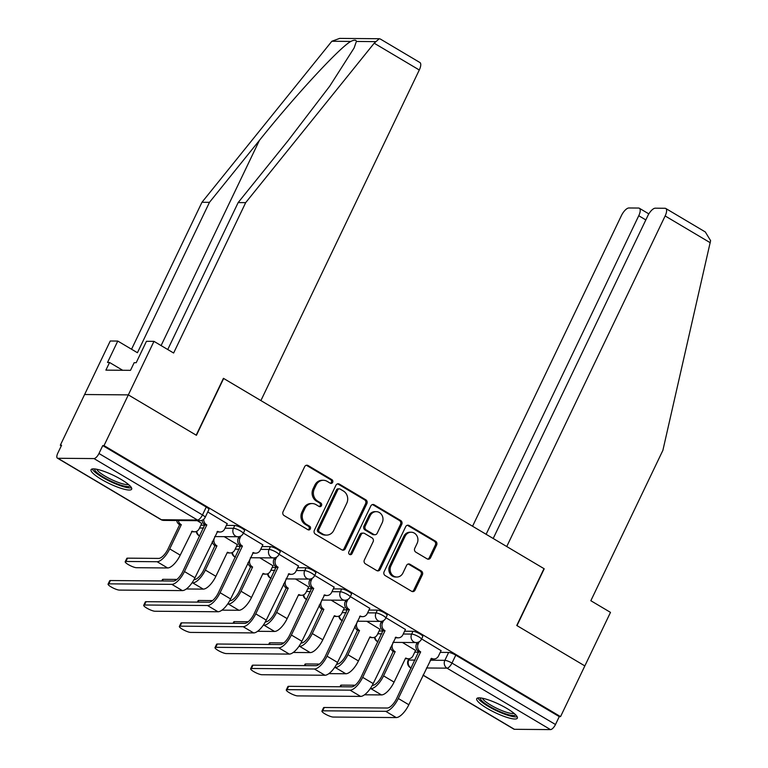 <?xml version="1.0" encoding="UTF-8"?>
<svg xmlns="http://www.w3.org/2000/svg" width="768" height="768" viewBox="0 0 768 768"><rect width="100%" height="100%" fill="white"/><g stroke="black" fill="none" stroke-linecap="round" stroke-linejoin="round"><path stroke-width="1.15" d="M332.65 482.371A1.987 1.776 90.5 0 0 331.92 479.683L308.083 465.533A2.832 2.544 90.5 0 0 304.646 466.704L283.066 511.738A2.832 2.544 90.5 0 0 284.112 515.578L307.939 529.718A1.987 1.776 90.5 0 0 310.349 528.902A1.987 1.776 90.5 0 0 309.619 526.214L306.538 524.39A9.072 8.141 90.5 0 1 303.197 512.122L304.992 508.368A9.072 8.141 90.5 0 1 312.24 503.558A9.072 8.141 90.5 0 1 316.003 504.624L319.085 506.458A1.987 1.776 90.5 0 0 321.494 505.632A1.987 1.776 90.5 0 0 320.765 502.954L317.683 501.12A9.072 8.141 90.5 0 1 314.342 488.851L316.138 485.098A9.072 8.141 90.5 0 1 323.395 480.288A9.072 8.141 90.5 0 1 327.149 481.354L330.24 483.187A1.987 1.776 90.5 0 0 332.65 482.371M330.422 483.283A1.987 1.776 90.5 0 0 330.643 479.674L306.816 465.523A2.832 2.544 90.5 0 0 306.269 465.293M308.131 529.814A1.987 1.776 90.5 0 0 308.342 526.205L305.261 524.381L306.538 524.39M319.277 506.554A1.987 1.776 90.5 0 0 319.488 502.944L316.406 501.11L317.683 501.12M121.296 479.53A22.522 4.608 -154.4 0 0 91.046 469.718A22.522 4.608 -154.4 0 0 101.414 479.366A22.522 4.608 -154.4 0 0 131.664 489.178A22.522 4.608 -154.4 0 0 121.296 479.53M506.986 708.509A22.522 4.608 -154.4 0 0 476.726 698.698A22.522 4.608 -154.4 0 0 487.094 708.346A22.522 4.608 -154.4 0 0 517.354 718.157A22.522 4.608 -154.4 0 0 506.986 708.509M427.133 558.874A2.832 2.544 90.5 0 0 430.579 557.702L436.627 545.069A2.832 2.544 90.5 0 0 435.59 541.229L409.123 525.523A2.832 2.544 90.5 0 0 405.677 526.694L384.106 571.728A2.832 2.544 90.5 0 0 385.152 575.558L411.61 591.274A2.832 2.544 90.5 0 0 415.056 590.102L422.362 574.838A2.832 2.544 90.5 0 0 421.325 571.008L409.997 564.278A2.832 2.544 90.5 0 0 406.55 565.45L402.931 573.014A7.584 6.806 90.5 0 1 396.864 577.037A7.584 6.806 90.5 0 1 390.931 565.891L405.13 536.246A7.584 6.806 90.5 0 1 411.197 532.224A7.584 6.806 90.5 0 1 417.13 543.37L414.768 548.314A2.832 2.544 90.5 0 0 415.805 552.144L427.133 558.874M167.75 349.536L238.157 202.579L245.683 202.637L173.626 353.021L153.974 341.357L146.458 341.299L136.195 362.707L134.16 362.688L130.493 370.339L105.898 370.138L109.555 362.486L107.52 362.467L117.773 341.059L110.256 341.002L84.605 394.522L128.333 394.886L196.426 435.302L223.651 378.47L543.994 568.646L516.758 625.488L584.842 665.914L560.544 716.63L104.026 445.603L102.758 445.594L98.966 453.494L202.474 514.944A5.779 1.181 25.6 0 1 205.133 517.421L208.915 509.52A5.779 1.181 25.6 0 0 206.256 507.043L202.474 514.944A5.779 2.256 -59.3 0 1 197.482 520.022L93.974 458.573A5.779 2.256 -59.3 0 0 98.966 453.494M93.974 458.573L57.907 458.275A5.779 2.256 -59.3 0 1 57.398 458.141A5.779 2.256 -59.3 0 1 57.792 453.158L61.584 445.258L60.307 445.248L84.605 394.522L128.333 394.886L104.026 445.603M366.883 503.654A2.832 2.544 90.5 0 0 365.837 499.824L339.37 484.109A2.832 2.544 90.5 0 0 335.933 485.28L314.352 530.314A2.832 2.544 90.5 0 0 315.398 534.144L341.866 549.859A2.832 2.544 90.5 0 0 345.302 548.688L366.883 503.654L365.606 503.645A2.832 2.544 90.5 0 0 364.56 499.814L338.102 484.099A2.832 2.544 90.5 0 0 337.555 483.859M374.246 504.816L400.714 520.531A2.832 2.544 90.5 0 1 401.76 524.362L380.179 569.395A2.832 2.544 90.5 0 1 376.733 570.566L365.414 563.837A2.832 2.544 90.5 0 1 364.368 560.006L373.114 541.747A2.832 2.544 90.5 0 0 372.077 537.907L364.56 533.453A2.832 2.544 90.5 0 0 361.123 534.624L352.013 553.632A1.987 1.776 90.5 0 1 348.874 551.77L370.81 505.987A2.832 2.544 90.5 0 1 374.246 504.816L372.97 504.806L399.437 520.512L400.714 520.531M414.739 652.157L418.848 652.195M440.237 652.368L448.646 652.435L444.864 660.336A5.779 1.181 25.6 0 1 451.978 663.072L555.485 724.522A5.779 2.256 120.7 0 1 550.493 729.6L514.416 729.302A5.779 2.256 120.7 0 1 513.907 729.168L422.995 675.197M60.307 445.248L61.306 445.834M560.544 716.63L559.267 716.621L555.485 724.522M201.715 523.459L197.29 520.675M227.203 523.67L207.744 511.958M237.35 544.618L224.198 536.65M262.848 544.829L243.389 533.117M272.995 565.786L259.843 557.808M298.493 565.997L279.034 554.285M308.64 586.944L295.478 578.976M334.138 587.155L314.678 575.443M344.285 608.102L331.123 600.134M369.782 608.314L350.323 596.602M379.93 629.27L366.768 621.293M405.427 629.472L385.968 617.76M379.104 630.998L383.203 631.037M404.592 631.21L413.002 631.277L411.658 634.08A5.779 1.181 25.6 0 1 417.792 636.259A5.779 1.181 25.6 0 1 421.44 639.293L422.784 636.49A5.779 1.181 -154.4 0 0 419.136 633.456A5.779 1.181 -154.4 0 0 413.002 631.277M343.459 609.84L347.558 609.869M368.947 610.051L377.357 610.118L376.013 612.922A5.779 1.181 25.6 0 1 382.147 615.101A5.779 1.181 25.6 0 1 385.795 618.125L387.139 615.322A5.779 1.181 -154.4 0 0 383.491 612.298A5.779 1.181 -154.4 0 0 377.357 610.118M307.814 588.682L311.914 588.71M333.302 588.883L341.712 588.95L340.368 591.763A5.779 1.181 25.6 0 1 346.502 593.942A5.779 1.181 25.6 0 1 350.15 596.966L351.494 594.163A5.779 1.181 -154.4 0 0 347.846 591.139A5.779 1.181 -154.4 0 0 341.712 588.95M272.17 567.514L276.278 567.552M297.667 567.725L306.067 567.792L304.733 570.595A5.779 1.181 25.6 0 1 310.858 572.774A5.779 1.181 25.6 0 1 314.506 575.808L315.85 573.005A5.779 1.181 -154.4 0 0 312.202 569.971A5.779 1.181 -154.4 0 0 306.067 567.792M236.525 546.355L240.634 546.384M262.022 546.566L270.432 546.634L269.088 549.437A5.779 1.181 25.6 0 1 275.213 551.616A5.779 1.181 25.6 0 1 278.861 554.64L280.205 551.837A5.779 1.181 -154.4 0 0 276.557 548.813A5.779 1.181 -154.4 0 0 270.432 546.634M200.88 525.197L204.989 525.226M226.378 525.398L234.787 525.475L233.443 528.278A5.779 1.181 25.6 0 1 239.578 530.458A5.779 1.181 25.6 0 1 243.216 533.482L244.56 530.678A5.779 1.181 -154.4 0 0 240.912 527.654A5.779 1.181 -154.4 0 0 234.787 525.475M441.072 650.64L421.613 638.928M415.574 650.429L402.413 642.451M559.267 716.621L455.77 655.171A5.779 1.181 -154.4 0 0 448.646 652.435M102.758 445.594L206.256 507.043M323.395 480.288L322.118 480.278A9.072 8.141 90.5 0 0 314.87 485.088L316.138 485.098M316.406 501.11A9.072 8.141 90.5 0 1 313.066 488.842L314.87 485.088M312.24 503.558L310.973 503.549A9.072 8.141 90.5 0 0 303.715 508.358L304.992 508.368M305.261 524.381A9.072 8.141 90.5 0 1 301.92 512.112L303.715 508.358M342.403 550.099A2.832 2.544 90.5 0 0 344.026 548.678L365.606 503.645M340.157 489.082A1.987 1.776 90.5 0 0 337.757 489.898L318.816 529.43A1.987 1.776 90.5 0 0 319.546 532.109L322.8 534.038A9.072 8.141 90.5 0 0 326.554 535.104A9.072 8.141 90.5 0 0 333.811 530.294L346.752 503.28A9.072 8.141 90.5 0 0 343.411 491.011L340.157 489.082M339.341 488.842L338.064 488.832A1.987 1.776 90.5 0 0 336.48 489.888L337.757 489.898M326.554 535.104L325.286 535.094A9.072 8.141 90.5 0 1 321.523 534.029L318.269 532.099A1.987 1.776 90.5 0 1 317.539 529.421L336.48 489.888M377.28 570.797A2.832 2.544 90.5 0 0 378.902 569.386L400.483 524.352A2.832 2.544 90.5 0 0 399.437 520.512M363.389 533.117L362.112 533.107A2.832 2.544 90.5 0 0 359.846 534.605L350.736 553.622L352.013 553.632M349.786 554.554A1.987 1.776 90.5 0 0 350.736 553.622M382.195 522.787A7.584 6.806 90.5 0 0 376.262 511.651A7.584 6.806 90.5 0 0 370.195 515.664L365.194 526.109A2.832 2.544 90.5 0 0 366.24 529.949L373.757 534.403A2.832 2.544 90.5 0 0 377.194 533.242L382.195 522.787M376.262 511.651L374.986 511.642A7.584 6.806 90.5 0 0 368.928 515.654L370.195 515.664M374.928 534.739L373.651 534.73A2.832 2.544 90.5 0 1 372.48 534.394L364.963 529.939A2.832 2.544 90.5 0 1 363.917 526.099L368.928 515.654M372.97 504.806A2.832 2.544 90.5 0 0 372.432 504.566M411.197 532.224L409.92 532.214A7.584 6.806 90.5 0 0 403.862 536.237L405.13 536.246M396.864 577.037L395.587 577.027A7.584 6.806 90.5 0 1 389.654 565.882L403.862 536.237M412.147 591.504A2.832 2.544 90.5 0 0 413.779 590.093L421.094 574.829A2.832 2.544 90.5 0 0 420.048 570.989L408.72 564.269A2.832 2.544 90.5 0 0 408.182 564.029M427.67 559.104A2.832 2.544 90.5 0 0 429.302 557.693L435.35 545.059A2.832 2.544 90.5 0 0 434.314 541.219L407.846 525.514A2.832 2.544 90.5 0 0 407.309 525.274M125.203 561.715L126.797 558.403A6.643 1.354 25.6 0 1 127.526 558.154L158.698 558.413A10.829 4.234 -59.3 0 0 168.058 548.89L179.654 524.678L181.315 524.688L169.709 548.899A14.582 5.702 120.7 0 1 157.104 561.725L125.942 561.466A6.643 1.354 -154.4 0 0 125.203 561.715A6.643 1.354 -154.4 0 0 129.398 565.2A6.643 1.354 -154.4 0 0 136.454 567.706L167.616 567.965A14.582 5.702 120.7 0 0 180.221 555.139L192.163 531.13A5.779 5.184 90.5 0 0 194.563 531.811A5.779 5.184 90.5 0 0 199.181 528.749L201.773 523.334M179.654 524.678L179.309 524.467A5.779 5.184 -89.5 0 1 176.669 520.512M178.33 520.522A5.779 5.184 90.5 0 0 180.97 524.486L181.315 524.688M194.563 531.811L192.902 531.792A5.779 5.184 -89.5 0 1 191.51 531.571M108.816 583.843A6.643 1.354 -154.4 0 0 108.086 584.093A6.643 1.354 -154.4 0 0 112.282 587.578A6.643 1.354 -154.4 0 0 119.328 590.083L182.362 590.602L171.859 584.362L108.816 583.843L110.41 580.531L173.443 581.05A10.829 4.234 -59.3 0 0 182.803 571.526L204.806 524.678A5.779 5.184 -89.5 0 1 202.109 520.272M108.086 584.093L109.67 580.781A6.643 1.354 25.6 0 1 110.41 580.531M205.152 524.88L206.813 524.899L184.464 571.546A14.582 5.702 120.7 0 1 171.859 584.362M203.731 519.264A5.779 5.184 90.5 0 0 206.467 524.698L206.813 524.899M182.362 590.602A14.582 5.702 120.7 0 0 194.966 577.786L217.661 531.341A5.779 5.184 90.5 0 0 220.061 532.022L218.4 532.003A5.779 5.184 -89.5 0 1 217.008 531.782M220.061 532.022A5.779 5.184 90.5 0 0 224.669 528.96L227.27 523.546M161.77 580.954L162.442 579.562A6.643 1.354 25.6 0 1 163.171 579.312L176.909 579.427M194.054 579.571L194.342 579.571A10.829 4.234 -59.3 0 0 203.702 570.048L214.954 545.635A5.779 5.184 -89.5 0 1 212.304 541.603M215.299 545.837L216.96 545.846L205.354 570.067A14.582 5.702 120.7 0 1 192.749 582.883L192 582.874M215.088 536.573L214.483 537.84A5.779 5.184 90.5 0 0 216.614 545.645L216.96 545.846M227.376 552.288L215.866 576.307A14.582 5.702 120.7 0 1 203.261 589.123L186.298 588.979M227.808 552.298A5.779 5.184 90.5 0 0 230.208 552.97A5.779 5.184 90.5 0 0 234.826 549.907L237.418 544.493M230.208 552.97L228.547 552.96A5.779 5.184 -89.5 0 1 227.155 552.73M197.414 602.112L198.077 600.73A6.643 1.354 25.6 0 1 198.816 600.47L212.554 600.586M229.699 600.73L229.978 600.73A10.829 4.234 -59.3 0 0 239.338 591.216L250.598 566.794A5.779 5.184 -89.5 0 1 247.949 562.762M250.944 566.995L252.605 567.014L240.998 591.226A14.582 5.702 120.7 0 1 228.394 604.042L227.645 604.042M250.733 557.741L250.128 558.998A5.779 5.184 90.5 0 0 252.259 566.803L252.605 567.014M263.011 573.446L251.51 597.466A14.582 5.702 120.7 0 1 238.906 610.282L221.942 610.147M263.453 573.456A5.779 5.184 90.5 0 0 265.853 574.128A5.779 5.184 90.5 0 0 270.47 571.066L273.062 565.661M265.853 574.128L264.192 574.118A5.779 5.184 -89.5 0 1 262.8 573.898M374.189 43.21L379.267 38.726L380.323 39.024L419.885 62.506A8.659 3.389 120.7 0 1 419.29 69.994L374.189 43.21L245.683 202.637M238.157 202.579L288.086 140.64L329.75 86.112L354.096 48L356.381 41.462C356.16 39.763 354.307 39.754 350.832 41.414C339.965 47.155 294.47 96.403 259.402 140.4L209.472 202.339L137.424 352.723L117.773 341.059M153.974 341.357L128.333 394.886L196.195 435.168L223.43 378.326L260.899 400.579L419.29 69.994M379.267 38.726L339.648 38.4L331.853 41.261L201.955 202.282L209.472 202.339M201.955 202.282L131.549 349.238M122.669 370.272L109.555 362.486M665.741 208.464L705.302 231.955L710.602 240.653L662.89 450.336L590.842 600.72L610.493 612.384L584.842 665.914L516.989 625.622L544.214 568.781L506.746 546.538L665.136 215.952A8.659 3.389 -59.3 0 0 665.741 208.464A8.659 3.389 -59.3 0 0 664.982 208.272L655.286 208.186A8.659 3.389 -59.3 0 0 647.798 215.808L493.2 538.493M645.83 219.926L638.755 215.731A8.659 3.389 -59.3 0 0 639.35 208.253A8.659 3.389 -59.3 0 0 638.592 208.051L628.906 207.974A8.659 3.389 -59.3 0 0 621.418 215.587L472.57 526.243M638.755 215.731L486.125 534.288M129.926 485.789A19.488 3.984 25.6 0 1 127.757 486.566A19.488 3.984 25.6 0 1 106.954 479.155A19.488 3.984 25.6 0 1 94.781 468.95M96.71 469.248A18.048 3.696 -154.4 0 0 109.795 478.704A18.048 3.696 -154.4 0 0 127.219 484.618A18.048 3.696 -154.4 0 0 128.477 484.474M92.246 468.979A22.378 4.579 -154.4 0 0 108.595 480.682A22.378 4.579 -154.4 0 0 130.042 487.92A22.378 4.579 -154.4 0 0 131.491 487.776M515.616 714.768A19.488 3.984 25.6 0 1 513.437 715.546A19.488 3.984 25.6 0 1 492.643 708.134A19.488 3.984 25.6 0 1 480.461 697.92M482.39 698.227A18.048 3.696 -154.4 0 0 495.485 707.683A18.048 3.696 -154.4 0 0 512.909 713.587A18.048 3.696 -154.4 0 0 514.166 713.443M477.936 697.949A22.378 4.579 -154.4 0 0 494.285 709.651A22.378 4.579 -154.4 0 0 515.722 716.899A22.378 4.579 -154.4 0 0 517.171 716.755M144.461 605.002A6.643 1.354 -154.4 0 0 143.731 605.251A6.643 1.354 -154.4 0 0 147.917 608.736A6.643 1.354 -154.4 0 0 154.973 611.242L218.006 611.76L207.494 605.52L144.461 605.002L146.054 601.69L209.088 602.208A10.829 4.234 -59.3 0 0 218.448 592.685L240.451 545.846A5.779 5.184 -89.5 0 1 238.32 538.032L238.973 536.678M143.731 605.251L145.315 601.939A6.643 1.354 25.6 0 1 146.054 601.69M240.797 546.048L242.448 546.058L220.099 592.704A14.582 5.702 120.7 0 1 207.494 605.52M240.998 535.93L239.981 538.042A5.779 5.184 90.5 0 0 242.112 545.856L242.448 546.058M218.006 611.76A14.582 5.702 120.7 0 0 230.611 598.944L253.306 552.499A5.779 5.184 90.5 0 0 255.696 553.181L254.045 553.162A5.779 5.184 -89.5 0 1 252.653 552.941M255.696 553.181A5.779 5.184 90.5 0 0 260.314 550.118L262.906 544.704M180.106 626.17A6.643 1.354 -154.4 0 0 179.376 626.419A6.643 1.354 -154.4 0 0 183.562 629.904A6.643 1.354 -154.4 0 0 190.618 632.41L253.651 632.918L243.139 626.688L180.106 626.17L181.69 622.848L244.733 623.366A10.829 4.234 -59.3 0 0 254.093 613.853L276.096 567.005A5.779 5.184 -89.5 0 1 273.965 559.19L274.618 557.846M179.376 626.419L180.96 623.107A6.643 1.354 25.6 0 1 181.69 622.848M276.442 567.206L278.093 567.216L255.744 613.862A14.582 5.702 120.7 0 1 243.139 626.688M276.634 557.098L275.626 559.21A5.779 5.184 90.5 0 0 277.757 567.014L278.093 567.216M253.651 632.918A14.582 5.702 120.7 0 0 266.256 620.102L288.95 573.667A5.779 5.184 90.5 0 0 291.341 574.339L289.69 574.33A5.779 5.184 -89.5 0 1 288.298 574.099M291.341 574.339A5.779 5.184 90.5 0 0 295.958 571.277L298.55 565.872M233.059 623.27L233.722 621.888A6.643 1.354 25.6 0 1 234.461 621.638L248.198 621.754M265.344 621.888L265.622 621.888A10.829 4.234 -59.3 0 0 274.982 612.374L286.243 587.952A5.779 5.184 -89.5 0 1 283.594 583.92M286.589 588.163L288.24 588.173L276.643 612.384A14.582 5.702 120.7 0 1 264.038 625.21L263.29 625.2M286.378 578.899L285.773 580.157A5.779 5.184 90.5 0 0 287.904 587.971L288.24 588.173M298.656 594.614L287.155 618.624A14.582 5.702 120.7 0 1 274.55 631.45L257.587 631.306M299.098 594.614A5.779 5.184 90.5 0 0 301.488 595.296A5.779 5.184 90.5 0 0 306.106 592.234L308.698 586.819M301.488 595.296L299.837 595.277A5.779 5.184 -89.5 0 1 298.445 595.056M268.704 644.438L269.366 643.046A6.643 1.354 25.6 0 1 270.106 642.797L283.843 642.912M300.979 643.046L301.267 643.056A10.829 4.234 -59.3 0 0 310.627 633.533L321.888 609.12A5.779 5.184 -89.5 0 1 319.238 605.088M322.234 609.322L323.885 609.331L312.288 633.552A14.582 5.702 120.7 0 1 299.683 646.368L298.934 646.358M322.022 600.058L321.418 601.315A5.779 5.184 90.5 0 0 323.549 609.13L323.885 609.331M334.301 615.773L322.8 639.792A14.582 5.702 120.7 0 1 310.195 652.608L293.232 652.464M334.742 615.773A5.779 5.184 90.5 0 0 337.133 616.454A5.779 5.184 90.5 0 0 341.75 613.392L344.342 607.978M337.133 616.454L335.482 616.435A5.779 5.184 -89.5 0 1 334.09 616.214M304.349 665.597L305.011 664.205A6.643 1.354 25.6 0 1 305.75 663.955L319.488 664.07M336.624 664.214L336.912 664.214A10.829 4.234 -59.3 0 0 346.272 654.691L357.533 630.278A5.779 5.184 -89.5 0 1 354.883 626.246M357.878 630.48L359.53 630.499L347.933 654.71A14.582 5.702 120.7 0 1 335.328 667.526L334.579 667.526M357.667 621.216L357.062 622.483A5.779 5.184 90.5 0 0 359.194 630.288L359.53 630.499M369.946 636.931L358.445 660.95A14.582 5.702 120.7 0 1 345.84 673.766L328.877 673.632M370.387 636.941A5.779 5.184 90.5 0 0 372.778 637.613A5.779 5.184 90.5 0 0 377.395 634.55L379.987 629.146M372.778 637.613L371.126 637.603A5.779 5.184 -89.5 0 1 369.734 637.382M215.75 647.328A6.643 1.354 -154.4 0 0 215.021 647.578A6.643 1.354 -154.4 0 0 219.206 651.062A6.643 1.354 -154.4 0 0 226.262 653.568L289.296 654.086L278.784 647.846L215.75 647.328L217.334 644.016L280.378 644.534A10.829 4.234 -59.3 0 0 289.738 635.011L311.741 588.163A5.779 5.184 -89.5 0 1 309.61 580.349L310.262 579.005M215.021 647.578L216.605 644.266A6.643 1.354 25.6 0 1 217.334 644.016M312.086 588.365L313.738 588.384L291.389 635.021A14.582 5.702 120.7 0 1 278.784 647.846M312.278 578.256L311.27 580.368A5.779 5.184 90.5 0 0 313.392 588.182L313.738 588.384M289.296 654.086A14.582 5.702 120.7 0 0 301.901 641.261L324.595 594.826A5.779 5.184 90.5 0 0 326.986 595.498L325.334 595.488A5.779 5.184 -89.5 0 1 323.942 595.267M326.986 595.498A5.779 5.184 90.5 0 0 331.603 592.435L334.195 587.03M251.395 668.486A6.643 1.354 -154.4 0 0 250.656 668.736A6.643 1.354 -154.4 0 0 254.851 672.221A6.643 1.354 -154.4 0 0 261.907 674.726L324.941 675.245L314.429 669.005L251.395 668.486L252.979 665.174L316.022 665.693A10.829 4.234 -59.3 0 0 325.373 656.17L347.386 609.322A5.779 5.184 -89.5 0 1 345.254 601.517L345.898 600.163M250.656 668.736L252.25 665.424A6.643 1.354 25.6 0 1 252.979 665.174M347.722 609.533L349.382 609.542L327.034 656.189A14.582 5.702 120.7 0 1 314.429 669.005M347.923 599.414L346.915 601.526A5.779 5.184 90.5 0 0 349.037 609.341L349.382 609.542M324.941 675.245A14.582 5.702 120.7 0 0 337.546 662.429L360.24 615.984A5.779 5.184 90.5 0 0 362.63 616.666L360.97 616.646A5.779 5.184 -89.5 0 1 359.587 616.426M362.63 616.666A5.779 5.184 90.5 0 0 367.248 613.603L369.84 608.189M287.04 689.654A6.643 1.354 -154.4 0 0 286.301 689.904A6.643 1.354 -154.4 0 0 290.496 693.379A6.643 1.354 -154.4 0 0 297.552 695.894L360.586 696.403L350.074 690.163L287.04 689.654L288.624 686.333L351.658 686.851A10.829 4.234 -59.3 0 0 361.018 677.338L383.03 630.49A5.779 5.184 -89.5 0 1 380.899 622.675L381.542 621.331M286.301 689.904L287.894 686.582A6.643 1.354 25.6 0 1 288.624 686.333M383.366 630.691L385.027 630.701L362.678 677.347A14.582 5.702 120.7 0 1 350.074 690.163M383.568 620.573L382.56 622.685A5.779 5.184 90.5 0 0 384.682 630.499L385.027 630.701M360.586 696.403A14.582 5.702 120.7 0 0 373.19 683.587L395.875 637.142A5.779 5.184 90.5 0 0 398.275 637.824L396.614 637.814A5.779 5.184 -89.5 0 1 395.232 637.584M398.275 637.824A5.779 5.184 90.5 0 0 402.893 634.762L405.485 629.347M339.994 686.755L340.656 685.373A6.643 1.354 25.6 0 1 341.386 685.123L355.133 685.229M372.269 685.373L372.557 685.373A10.829 4.234 -59.3 0 0 381.917 675.859L393.178 651.437A5.779 5.184 -89.5 0 1 390.528 647.405M393.514 651.638L395.174 651.658L383.578 675.869A14.582 5.702 120.7 0 1 370.973 688.685L370.214 688.685M393.312 642.384L392.707 643.642A5.779 5.184 90.5 0 0 394.829 651.456L395.174 651.658M405.59 658.099L394.08 682.109A14.582 5.702 120.7 0 1 381.475 694.925L364.522 694.79M406.032 658.099A5.779 5.184 90.5 0 0 408.422 658.781A5.779 5.184 90.5 0 0 413.04 655.718L415.632 650.304M408.422 658.781L406.771 658.762A5.779 5.184 -89.5 0 1 405.379 658.541M322.685 710.813A6.643 1.354 -154.4 0 0 321.946 711.062A6.643 1.354 -154.4 0 0 326.141 714.547A6.643 1.354 -154.4 0 0 333.187 717.053L396.23 717.571L385.718 711.331L322.685 710.813L324.269 707.501L387.302 708.019A10.829 4.234 -59.3 0 0 396.662 698.496L418.675 651.648A5.779 5.184 -89.5 0 1 416.544 643.834L417.187 642.49M321.946 711.062L323.539 707.75A6.643 1.354 25.6 0 1 324.269 707.501M419.011 651.85L420.672 651.869L398.323 698.506A14.582 5.702 120.7 0 1 385.718 711.331M419.213 641.741L418.205 643.853A5.779 5.184 90.5 0 0 420.326 651.658L420.672 651.869M396.23 717.571A14.582 5.702 120.7 0 0 408.835 704.746L431.52 658.31A5.779 5.184 90.5 0 0 433.92 658.982L432.259 658.973A5.779 5.184 -89.5 0 1 430.877 658.752M433.92 658.982A5.779 5.184 90.5 0 0 438.538 655.92L441.13 650.515M330.643 479.674L331.92 479.683M308.342 526.205L309.619 526.214M319.488 502.944L320.765 502.954M409.44 658.675L408.787 660.048L415.066 660.096M430.166 660.221L444.864 660.336A5.779 5.184 -89.5 0 0 446.986 668.15L426.451 667.987M423.053 675.062L514.416 729.302M550.493 729.6L446.986 668.15A5.779 2.256 -59.3 0 0 451.978 663.072L455.77 655.171M57.907 458.275L161.405 519.725L197.482 520.022A5.779 5.184 90.5 0 0 199.882 520.694A5.779 5.779 0 0 0 205.133 517.421M377.76 633.802L381.859 633.84M403.248 634.013L411.658 634.08A5.779 5.184 -89.5 0 0 413.789 641.894A5.779 5.184 -89.5 0 0 416.179 642.566A5.779 5.779 0 0 0 421.44 639.293M342.115 612.643L346.214 612.672M367.603 612.854L376.013 612.922A5.779 5.184 -89.5 0 0 378.144 620.726A5.779 5.184 -89.5 0 0 380.534 621.408A5.779 5.779 0 0 0 385.795 618.125M306.47 591.485L310.57 591.514M331.968 591.686L340.368 591.763A5.779 5.184 -89.5 0 0 342.499 599.568A5.779 5.184 -89.5 0 0 344.89 600.25A5.779 5.779 0 0 0 350.15 596.966M270.826 570.317L274.934 570.355M296.323 570.528L304.733 570.595A5.779 5.184 -89.5 0 0 306.854 578.41A5.779 5.184 -89.5 0 0 309.254 579.082A5.779 5.779 0 0 0 314.506 575.808M235.181 549.158L239.29 549.187M260.678 549.37L269.088 549.437A5.779 5.184 -89.5 0 0 271.21 557.251A5.779 5.184 -89.5 0 0 273.61 557.923A5.779 5.779 0 0 0 278.861 554.64M199.536 528L203.645 528.029M225.034 528.202L233.443 528.278A5.779 5.184 -89.5 0 0 235.565 536.083A5.779 5.184 -89.5 0 0 237.965 536.765A5.779 5.779 0 0 0 243.216 533.482M199.834 535.978A5.779 5.184 -89.5 0 1 199.488 535.786A5.779 5.184 90.5 0 1 196.781 531.274M235.478 557.136A5.779 5.184 -89.5 0 1 235.133 556.954A5.779 5.184 90.5 0 1 232.426 552.432M271.123 578.294A5.779 5.184 -89.5 0 1 270.778 578.112A5.779 5.184 90.5 0 1 268.07 573.6M306.768 599.462A5.779 5.184 -89.5 0 1 306.422 599.27A5.779 5.184 90.5 0 1 303.706 594.758M342.413 620.621A5.779 5.184 -89.5 0 1 342.067 620.438A5.779 5.184 90.5 0 1 339.35 615.917M378.058 641.779A5.779 5.184 -89.5 0 1 377.712 641.597A5.779 5.184 90.5 0 1 374.995 637.075M408.864 658.762L408.144 660.259A5.779 1.181 25.6 0 1 408.787 660.048A5.779 5.184 -89.5 0 0 410.909 667.853A5.779 2.256 120.7 0 1 410.41 667.718L411.187 668.189M163.805 520.406A5.779 5.184 90.5 0 1 161.405 519.725A5.779 2.256 120.7 0 1 160.906 519.59A5.779 5.779 0 0 0 163.805 520.406L199.882 520.694M313.066 488.842L314.342 488.851M301.92 512.112L303.197 512.122M306.816 465.523L308.083 465.533M344.026 548.678L345.302 548.688M338.102 484.099L339.37 484.109M364.56 499.814L365.837 499.824M317.539 529.421L318.816 529.43M318.269 532.099L319.546 532.109M321.523 534.029L322.8 534.038M400.483 524.352L401.76 524.362M378.902 569.386L380.179 569.395M359.846 534.605L361.123 534.624M363.917 526.099L365.194 526.109M364.963 529.939L366.24 529.949M372.48 534.394L373.757 534.403M389.654 565.882L390.931 565.891M408.72 564.269L409.997 564.278M420.048 570.989L421.325 571.008M421.094 574.829L422.362 574.838M413.779 590.093L415.056 590.102M407.846 525.514L409.123 525.523M434.314 541.219L435.59 541.229M435.35 545.059L436.627 545.069M429.302 557.693L430.579 557.702M127.526 558.154L125.942 561.466M179.309 524.467L180.97 524.486M169.709 548.899L180.221 555.139M157.104 561.725L167.616 567.965M206.467 524.698L204.806 524.678M194.966 577.786L184.464 571.546M163.171 579.312L162.384 580.954M214.954 545.635L216.614 545.645M205.354 570.067L215.866 576.307M192.749 582.883L203.261 589.123M198.816 600.47L198.029 602.122M250.598 566.794L252.259 566.803M240.998 591.226L251.51 597.466M228.394 604.042L238.906 610.282M375.36 41.616L356.381 41.462M350.832 41.414L331.853 41.261M161.098 345.581L259.402 140.4M710.246 242.726L665.136 215.952M242.112 545.856L240.451 545.846M230.611 598.944L220.099 592.704M239.981 538.042L238.32 538.032M277.757 567.014L276.096 567.005M266.256 620.102L255.744 613.862M275.626 559.21L273.965 559.19M234.461 621.638L233.674 623.28M286.243 587.952L287.904 587.971M276.643 612.384L287.155 618.624M264.038 625.21L274.55 631.45M270.106 642.797L269.318 644.438M321.888 609.12L323.549 609.13M312.288 633.552L322.8 639.792M299.683 646.368L310.195 652.608M305.75 663.955L304.963 665.597M357.533 630.278L359.194 630.288M347.933 654.71L358.445 660.95M335.328 667.526L345.84 673.766M313.392 588.182L311.741 588.163M301.901 641.261L291.389 635.021M311.27 580.368L309.61 580.349M349.037 609.341L347.386 609.322M337.546 662.429L327.034 656.189M346.915 601.526L345.254 601.517M384.682 630.499L383.03 630.49M373.19 683.587L362.678 677.347M382.56 622.685L380.899 622.675M341.386 685.123L340.598 686.765M393.178 651.437L394.829 651.456M383.578 675.869L394.08 682.109M370.973 688.685L381.475 694.925M420.326 651.658L418.675 651.648M408.835 704.746L398.323 698.506M418.205 643.853L416.544 643.834M237.965 536.765L214.714 536.573M196.224 531.523A5.779 5.779 0 0 0 199.795 536.054M273.61 557.923L250.358 557.731M231.859 552.682A5.779 5.779 0 0 0 235.44 557.222M309.254 579.082L286.003 578.899M267.504 573.84A5.779 5.779 0 0 0 271.085 578.381M344.89 600.25L321.648 600.058M303.149 594.998A5.779 5.779 0 0 0 306.73 599.539M380.534 621.408L357.293 621.216M338.794 616.166A5.779 5.779 0 0 0 342.374 620.698M416.179 642.566L392.938 642.374M374.438 637.325A5.779 5.779 0 0 0 378.019 641.866M408.144 660.259A5.779 5.779 0 0 0 410.41 667.718M57.398 458.141L160.906 519.59M639.35 208.253L648.845 213.888"/></g></svg>

